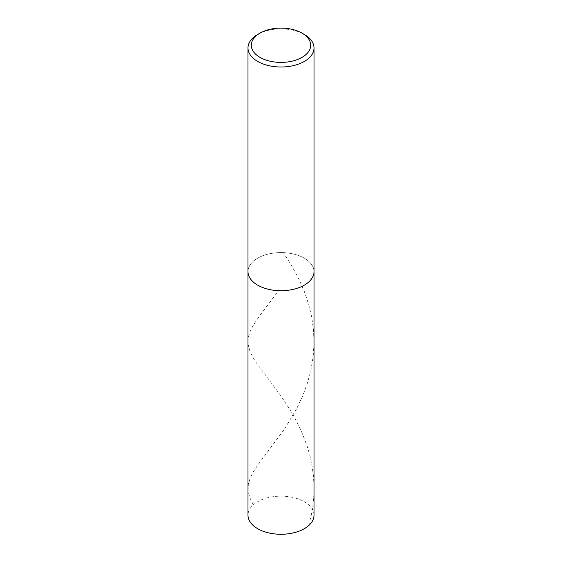 <?xml version="1.0" encoding="UTF-8"?>
<svg xmlns="http://www.w3.org/2000/svg" width="562" height="562" viewBox="0 0 562 562"><rect width="100%" height="100%" fill="white"/><g stroke="black" fill="none" stroke-linecap="round" stroke-linejoin="round"><path stroke-width="0.42" stroke-dasharray="2.81 2.11" d="M314.01 515.206A33.01 19.059 180 0 0 293.631 497.602A33.01 19.059 180 0 0 257.656 501.733A33.01 19.059 0 0 0 247.99 515.206M257.656 258.183A33.01 19.059 0 0 0 247.99 271.657A33.01 19.059 0 0 1 257.656 258.183A33.01 19.059 180 0 1 293.631 254.052A33.01 19.059 180 0 1 314.01 271.657A33.01 19.059 180 0 0 293.631 254.052A33.01 19.059 180 0 0 257.656 258.183M257.656 34.472A33.01 19.059 180 0 1 304.344 34.472M253.3 504.838L249.802 497.665L248.158 491.174L248.313 484.465L250.238 477.939L252.956 472.459L257.417 465.505L284.449 429.094L296.743 408.567L302.679 395.95L307.576 382.652L310.884 370.281L313.132 356.849L314.003 343.227L313.519 330.344L311.791 317.586L308.671 304.372L304.365 291.601L298.731 278.752L291.53 265.447L283.332 252.647M308.7 525.575L311.229 515.326L312.872 505.624L313.842 495.059L313.975 485.196L313.441 476.112L312.029 465.603L309.817 455.262L307.084 445.87L300.86 429.937L292.893 414.447L280.979 395.929L255.12 361.127L250.216 352.065L248.165 344.569L248.067 339.785L248.776 335.605L250.209 331.334L252.921 325.862L259.019 316.589L278.668 290.666"/><path stroke-width="0.84" d="M247.99 47.946L247.99 515.206A33.01 19.059 0 0 0 268.369 532.818A33.01 19.059 0 0 0 304.344 528.687A33.01 19.059 180 0 0 314.01 515.206L314.01 271.657A33.01 19.059 180 0 1 304.344 285.138A33.01 19.059 0 0 1 268.369 289.268A33.01 19.059 0 0 1 247.99 271.657A33.01 19.059 0 0 0 268.369 289.268A33.01 19.059 0 0 0 304.344 285.138A33.01 19.059 180 0 0 314.01 271.657L314.01 47.946A33.01 19.059 180 0 1 304.344 61.427A33.01 19.059 0 0 1 268.369 65.557A33.01 19.059 0 0 1 247.99 47.946A33.01 19.059 0 0 1 257.656 34.472L259.995 33.123A29.709 17.155 0 0 0 259.995 57.38A29.709 17.155 0 0 0 302.005 57.38A29.709 17.155 180 0 0 302.005 33.123L304.344 34.472A33.01 19.059 180 0 1 314.01 47.946M257.656 34.472L259.995 33.123A29.709 17.155 180 0 1 302.005 33.123"/></g></svg>
